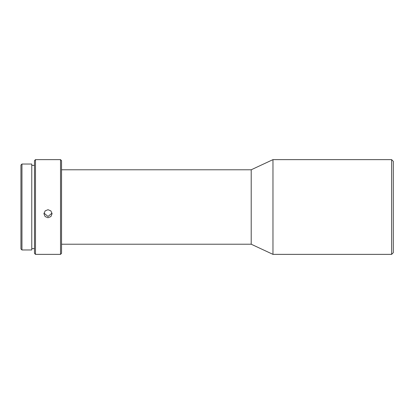 <?xml version="1.0" encoding="UTF-8"?>
<svg xmlns="http://www.w3.org/2000/svg" width="414" height="414" viewBox="0 0 414 414"><rect width="100%" height="100%" fill="white"/><g stroke="black" fill="none" stroke-linecap="round" stroke-linejoin="round"><path stroke-width="0.62" d="M20.943 214.426L20.943 199.574M21.958 164.032L20.943 165.046L20.943 248.954L21.958 249.968L21.958 164.032L31.769 164.032L31.769 249.968L21.958 249.968M60.527 254.367L61.541 253.352L61.541 160.648L60.527 159.633L60.527 254.367L35.49 254.367L35.49 159.633L34.476 160.648L34.476 253.352L35.49 254.367M391.608 254.367L393.3 252.675L393.3 161.325L391.608 159.633L272.971 159.633L272.971 254.367L391.608 254.367L391.608 159.633M272.971 254.367L251.205 244.213L251.205 169.787L272.971 159.633M52.019 213.122L48.008 216.481L43.998 213.122M48.008 209.707L45.136 210.897L43.946 213.748L45.136 216.579L48.008 217.743L50.881 216.579L52.066 213.748L50.881 210.897L48.008 209.707M34.476 248.612L31.769 248.612M251.205 244.213L61.541 244.213M251.205 169.787L61.541 169.787M34.476 165.388L31.769 165.388M60.527 159.633L35.49 159.633"/></g></svg>
